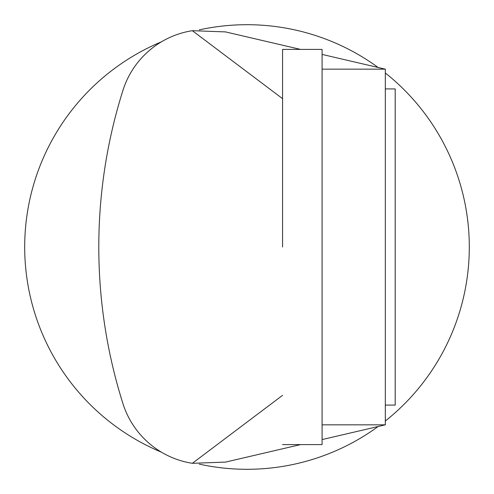 <?xml version="1.0" encoding="UTF-8"?>
<svg xmlns="http://www.w3.org/2000/svg" width="494" height="494" viewBox="0 0 494 494"><rect width="100%" height="100%" fill="white"/><g stroke="black" fill="none" stroke-linecap="round" stroke-linejoin="round"><path stroke-width="0.74" d="M282.568 444.6L322.088 444.6L322.088 49.4L282.568 49.4L282.568 247M385.32 88.92L395.2 88.92L395.2 405.08L385.32 405.08M322.088 424.84L385.32 424.84L385.32 69.16L322.088 54.42M385.32 424.84L322.088 439.58M282.568 395.336L192.345 463.31L225.523 462.094L300.556 444.6M161.396 41.842A222.3 222.3 0 0 0 161.396 452.158A86.888 86.888 0 0 0 192.345 463.31A86.888 86.888 0 0 1 122.944 403.641A520.145 520.145 0 0 1 122.944 90.359A86.888 86.888 0 0 1 192.345 30.69L225.523 31.906L300.556 49.4M192.345 30.69L282.568 98.664M322.088 69.16L385.32 69.16M199.261 29.887A222.3 222.3 0 0 1 378.108 67.48M385.32 72.976A222.3 222.3 0 0 1 385.32 421.024M378.108 426.52A222.3 222.3 0 0 1 199.261 464.113"/></g></svg>

